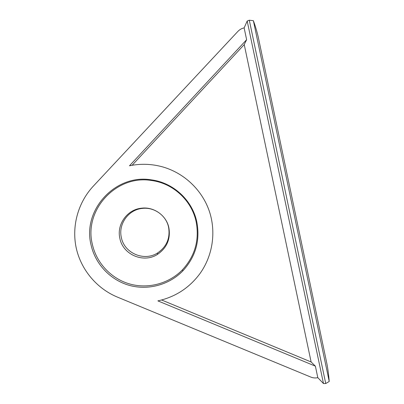 <?xml version="1.0" encoding="UTF-8"?>
<svg xmlns="http://www.w3.org/2000/svg" width="404" height="404" viewBox="0 0 404 404"><rect width="100%" height="100%" fill="white"/><g stroke="black" fill="none" stroke-linecap="round" stroke-linejoin="round"><path stroke-width="0.61" d="M329.225 381.462L325.735 383.537L323.493 383.578L317.807 377.669L315.383 366.155L157.878 300.879L158.621 300.717C175.73 296.728 189.496 287.693 199.929 273.624C212.817 255.666 216.357 231.704 209.181 210.787C201.909 189.91 184.269 173.154 162.908 166.973C151.874 163.862 140.733 163.469 129.482 165.786L246.622 39.698L244.137 27.891L247.192 21.028L249.303 20.215L253.379 20.7C255.53 26.664 257.166 32.199 258.292 37.299L326.871 363.575C327.876 368.62 328.659 374.579 329.225 381.462L253.379 20.7M317.807 377.669C315.403 378.189 313.065 377.993 310.792 377.073L117.322 297.066C96.783 288.522 81.047 269.796 76.235 248.026C71.523 226.235 78.017 202.591 93.223 186.244L237.895 31.396C239.617 29.583 241.698 28.416 244.137 27.891M196.844 222.069C192.425 200.283 173.326 182.563 151.121 179.82C115.564 173.821 82.169 209.863 91.031 244.839C95.233 264.004 110.343 279.997 129.189 285.33C148.046 290.622 169.21 284.901 182.81 270.907C195.576 256.949 200.258 240.668 196.844 222.069M92.349 244.274C96.47 263.075 111.297 278.765 129.785 284.002C148.288 289.193 169.054 283.583 182.401 269.852C194.93 256.156 199.52 240.183 196.172 221.932C191.834 200.551 173.094 183.169 151.308 180.477C116.418 174.594 83.658 209.954 92.349 244.274M141.365 208.212C127.164 209.575 116.503 224.508 119.862 238.355C122.856 254.702 143.612 263.514 157.469 254.394C166.877 247.925 170.685 239.062 168.887 227.8C166.473 215.499 153.838 206.479 141.365 208.212L142.077 208.444C154.096 206.777 166.276 215.468 168.599 227.326C170.331 238.178 166.665 246.723 157.595 252.954C144.238 261.741 124.24 253.247 121.357 237.491C118.12 224.154 128.396 209.762 142.077 208.444M246.622 39.698L244.233 44.586L311.12 361.974L161.625 299.99M315.383 366.155L311.12 361.974M132.108 165.287L244.233 44.586M325.735 383.537L249.303 20.215M323.493 383.578L247.192 21.028M182.81 270.907L182.401 269.852M151.121 179.82L151.308 180.477M157.469 254.394L157.595 252.954"/></g></svg>
